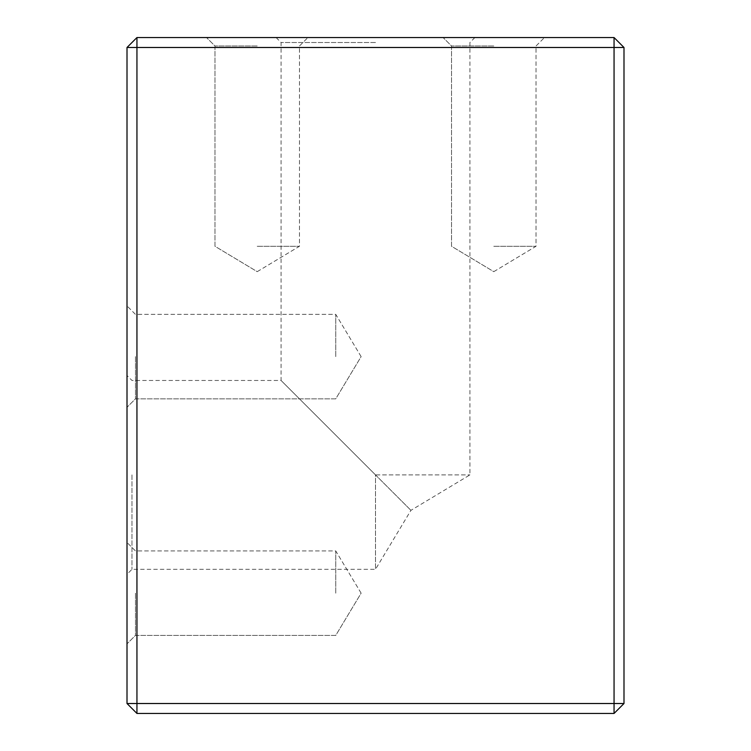 <?xml version="1.0" encoding="UTF-8"?>
<svg xmlns="http://www.w3.org/2000/svg" width="751" height="751" viewBox="0 0 751 751"><rect width="100%" height="100%" fill="white"/><g stroke="black" fill="none" stroke-linecap="round" stroke-linejoin="round"><path stroke-width="0.56" stroke-dasharray="3.75 2.82" d="M257.217 37.55L307.91 37.55L257.217 37.55M493.782 37.55L544.475 37.55L493.782 37.55M375.5 37.55L474.895 37.55L375.5 37.55M614.055 37.55L136.945 37.55L127.003 47.491L127.003 703.509L136.945 703.509L136.945 47.491L614.055 47.491L614.055 703.509L136.945 703.509L136.945 713.45L614.055 713.45L614.055 703.509L623.997 703.509L623.997 47.491L614.055 37.55L614.055 47.491L623.997 47.491M375.5 474.895L410.938 510.342L375.5 474.895L410.938 510.342L375.5 474.895L375.5 569.324L375.5 474.895L281.071 380.466L375.5 474.895L469.929 474.895L375.5 474.895M131.979 474.895L131.979 569.324L131.979 474.895M127.003 593.177L127.003 542.485L127.003 593.177M127.003 356.612L127.003 305.92L127.003 356.612M127.003 474.895L127.003 375.5L127.003 474.895M127.003 47.491L136.945 47.491L136.945 37.55M136.945 713.45L127.003 703.509M614.055 713.45L623.997 703.509M335.744 356.612L335.744 314.369L335.744 356.612M135.452 356.612L135.452 398.856L135.452 356.612M335.744 593.177L335.744 550.934L335.744 593.177M135.452 593.177L135.452 635.421L135.452 593.177M375.5 42.516L281.071 42.516L375.5 42.516M493.782 246.281L536.026 246.281L493.782 246.281M493.782 45.999L451.539 45.999L493.782 45.999M257.217 246.281L299.461 246.281L257.217 246.281M257.217 45.999L214.974 45.999L257.217 45.999M474.895 37.55L469.929 42.516L469.929 474.895L410.938 510.342L375.5 569.324L131.979 569.324L127.003 574.29M276.105 37.55L281.071 42.516L281.071 380.466L131.979 380.466L127.003 375.5M361.128 356.612L335.744 314.369L135.452 314.369L127.003 305.92L135.452 314.369L335.744 314.369L361.128 356.612L335.744 398.856L135.452 398.856L127.003 407.305L135.452 398.856L335.744 398.856L361.128 356.612M361.128 593.177L335.744 550.934L135.452 550.934L127.003 542.485L135.452 550.934L335.744 550.934L361.128 593.177L335.744 635.421L135.452 635.421L127.003 643.87L135.452 635.421L335.744 635.421L361.128 593.177M493.782 271.665L536.026 246.281L536.026 45.999L544.475 37.55L536.026 45.999L536.026 246.281L493.782 271.665L451.539 246.281L451.539 45.999L443.09 37.55L451.539 45.999L451.539 246.281L493.782 271.665M257.217 271.665L299.461 246.281L299.461 45.999L307.91 37.55L299.461 45.999L299.461 246.281L257.217 271.665L214.974 246.281L214.974 45.999L206.525 37.55L214.974 45.999L214.974 246.281L257.217 271.665"/><path stroke-width="1.13" d="M136.945 37.55L614.055 37.55L614.055 47.491L136.945 47.491L136.945 703.509L614.055 703.509L614.055 47.491L623.997 47.491L623.997 703.509L614.055 703.509L614.055 713.45L136.945 713.45L127.003 703.509L127.003 47.491L136.945 37.55L136.945 47.491L127.003 47.491M136.945 713.45L136.945 703.509L127.003 703.509M623.997 47.491L614.055 37.55M623.997 703.509L614.055 713.45"/></g></svg>
